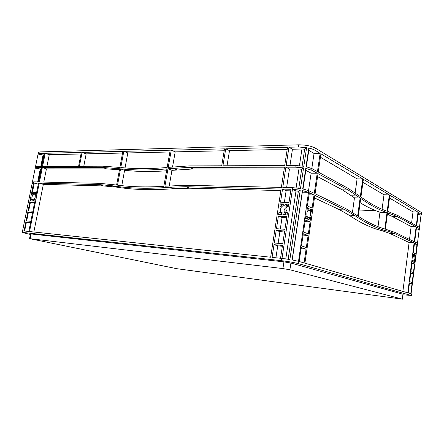 <?xml version="1.0" encoding="UTF-8"?>
<svg xmlns="http://www.w3.org/2000/svg" width="444" height="444" viewBox="0 0 444 444"><rect width="100%" height="100%" fill="white"/><g stroke="black" fill="none" stroke-linecap="round" stroke-linejoin="round"><path stroke-width="0.67" d="M412.953 257.914C412.803 259.84 413.07 260.889 413.753 261.061C414.285 260.9 414.657 260.123 414.868 258.724C415.018 256.804 414.752 255.755 414.069 255.583C413.542 255.738 413.17 256.521 412.953 257.914M306.887 213.187C306.687 216.045 307.298 217.571 308.724 217.76C309.64 217.499 310.256 216.489 310.567 214.735C310.767 211.877 310.151 210.356 308.719 210.167C307.809 210.428 307.198 211.433 306.887 213.187M286.663 207.315C285.248 207.92 284.376 209.035 284.055 210.678L284.349 212.909M280.419 209.207C280.242 210.745 280.686 211.905 281.762 212.682C284.249 213.62 285.975 212.565 286.941 209.524C287.113 208.003 286.68 206.86 285.631 206.077C283.128 205.106 281.391 206.149 280.419 209.207M31.918 197.203C31.707 198.551 31.962 199.434 32.69 199.839C33.805 200.033 34.632 199.206 35.159 197.358C35.37 196.009 35.115 195.132 34.399 194.722C33.272 194.522 32.451 195.349 31.918 197.203M403.124 294.838L410.889 295.393L298.185 263.586C293.762 262.454 288.128 261.477 281.296 260.661L23.782 232.545L22.2 232.501L30.37 234.449M123.787 151.343L170.196 150.189L167.155 167.477C150.427 168.97 134.97 168.992 120.79 167.538L123.787 151.343L127.805 152.93L169.88 151.987M171.262 150.161L224.509 148.84L221.706 165.79L189.377 165.901L168.237 167.377L171.262 150.161L175.191 151.865L224.192 150.766M45.199 153.302L81.291 152.403L78.605 166.272L42.58 166.395L45.199 153.302L49.262 154.695L80.986 153.979M82.107 152.381L122.855 151.371L119.874 167.444L102.847 166.195L79.426 166.272L82.107 152.381L86.164 153.863L122.544 153.047M29.532 231.546L39.222 183.15L99.373 184.615L112.21 185.758C129.404 188.5 148.568 188.989 169.708 187.235L185.797 186.724L281.102 189.055L270.651 257.215L29.532 231.546M39.455 181.979L42.346 167.56L102.608 167.471L119.636 168.759L116.617 185.037L99.617 183.333L39.455 181.979M287.512 147.269L284.704 165.579L222.932 165.784L225.735 148.807L287.512 147.269M272.083 257.37L274.026 244.672L282.484 245.438L280.541 258.269L272.083 257.37M282.739 243.745L274.281 242.99L276.218 230.358L284.671 230.985L282.739 243.745M26.662 220.951L28.444 212.082L32.634 212.393L30.841 221.323L26.662 220.951M24.631 231.024L26.424 222.128L30.603 222.505L28.81 231.468L24.631 231.024M279.959 205.894L280.275 203.863L283.755 204.007L280.769 206.271L280.153 206.405L279.959 205.894L280.797 206.238M287.49 206.571L285.381 204.678L285.203 204.068L288.722 204.218L288.411 206.271L287.49 206.571L288.001 206.787M287.412 212.87L287.101 214.929L283.577 214.741L286.591 212.487L287.213 212.354L287.412 212.87M279.87 212.138L281.946 214.041L282.129 214.663L278.649 214.469L278.96 212.432L279.87 212.138M35.176 199.7L34.887 201.143L33.139 201.049L34.793 199.439L35.176 199.7M31.457 199.262L32.423 201.01L30.692 200.916L30.98 199.478L31.457 199.262M31.907 194.877L32.196 193.445L33.927 193.517L32.284 195.132L31.907 194.877L32.379 195.005M35.625 195.282L34.649 193.551L36.391 193.623L36.103 195.066L35.625 195.282L35.947 195.371M189.127 167.344L284.454 167.205L281.352 187.412L186.047 185.27L164.924 186.219L167.987 168.781L189.127 167.344L193.046 168.964L284.171 169.025M278.394 216.128L286.846 216.611L284.926 229.298L276.473 228.693L278.394 216.128L282.051 217.538L286.669 217.804M36.63 192.452L32.429 192.28L34.293 183.028L38.495 183.133L36.63 192.452M282.534 189.089L290.986 189.294L288.977 202.547L280.525 202.209L282.534 189.089L286.136 190.731L290.748 190.848M30.458 202.081L34.649 202.32L32.867 211.211L28.682 210.911L30.458 202.081L34.488 203.136M166.905 168.881C150.177 170.341 134.726 170.335 120.546 168.853L117.527 185.154C131.685 186.991 147.125 187.374 163.842 186.291L166.905 168.881M282.007 258.425L281.64 258.386L282.007 258.425L292.701 187.668L282.784 187.446L285.886 167.199L295.798 167.188L296.048 165.54L286.136 165.573L288.939 147.236L298.485 146.997L306.604 147.641L304.662 149.19L301.948 149.018L299.439 165.706M40.781 166.406L43.068 154.995L38.056 154.062L38.35 152.403L40.016 151.909L298.812 144.816C305.611 144.866 311.094 145.948 315.273 148.063L421.317 212.432L421.8 213.015L421.6 214.58L421.023 215.024L418.137 214.485M38.045 153.918L39.71 153.441L44.472 153.319L41.847 166.4L36.919 166.417L36.685 167.566L41.619 167.56L38.728 181.962L33.811 181.851L24.098 230.969L22.516 230.936L22.2 232.501M41.359 168.859L40.26 169.003L35.231 168.082L32.412 182.057M36.685 167.566L35.231 168.082M306.604 147.641L303.818 166.267L296.048 165.54L295.798 167.188L303.574 167.921L301.654 169.242L298.94 169.036L296.098 187.895M303.574 167.921L300.494 188.478L292.707 187.668L292.452 189.333L300.244 190.149L298.362 191.22L296.009 190.992L292.452 189.333M285.786 258.902L296.004 190.987M320.929 153.824L362.759 178.949L360.328 196.581L348.362 188.495L318.259 172.033L320.929 153.824M363.364 179.315L389.349 194.922L387.19 211.244C378.971 208.391 370.213 203.652 360.928 197.014L363.364 179.315M304.895 263.153L314.835 195.377L345.349 209.984L354.639 215.418C366.483 223.521 377.489 228.76 387.656 231.124L395.01 233.76L414.097 242.901L407.792 292.818L304.895 263.153M315.074 193.745L318.021 173.648L348.151 189.982L360.128 198.018L357.664 215.884L345.554 208.486L315.074 193.745M417.987 212.121L416.283 225.624L397.413 215.312L387.723 211.427L389.86 195.232L417.987 212.121L413.009 211.905L411.588 223.06M307.37 205.955L309.324 192.74L314.036 194.994L312.121 208.047L307.37 205.955M413.309 252.714L414.524 243.107L416.983 244.283L415.784 253.802L413.309 252.714M310.09 221.895L308.336 233.838L303.507 232.057L305.294 219.969L310.09 221.895L305.056 221.589M299.156 261.499L301.215 247.586L306.083 249.173L304.068 262.915L299.156 261.499M408.23 292.946L409.501 282.889L412.021 283.71L410.767 293.678L408.23 292.946M414.513 263.891L413.425 272.577L410.916 271.65L412.026 262.887L414.513 263.891L411.932 263.636M310.628 218.215L310.328 220.246L308.364 219.441L310.362 217.543L310.628 218.215L309.84 218.171M306.393 216.111L307.542 219.108L305.544 218.298L305.849 216.245L306.121 215.79L306.393 216.111L305.883 216.084M306.821 209.662L307.12 207.614L309.107 208.486L307.098 210.351L306.821 209.662M412.97 255.405L413.159 253.924L414.191 254.373L413.092 255.877L412.97 255.405M415.162 256.61L414.613 254.556L415.634 255L415.162 256.61M414.851 261.211L414.668 262.687L413.642 262.271L414.735 260.745L414.851 261.211L414.474 261.172M412.654 260.045L413.214 262.099L412.176 261.677L412.404 260.023M397.247 216.589L416.128 226.823L414.252 241.697L395.177 232.473L385.375 229.148L387.545 212.748L397.247 216.589L392.019 216.328L411.144 226.529L409.507 239.399M410.767 272.871L413.27 273.782L412.176 282.501L409.657 281.668L410.767 272.871M309.923 208.841L311.877 209.696L311.316 212.16L309.923 208.841M303.263 233.738L308.092 235.498L306.327 247.502L301.465 245.893L303.263 233.738M387.018 212.565C378.788 209.751 370.024 205.05 360.728 198.451L358.275 216.284C367.671 222.383 376.529 226.623 384.843 228.999L387.018 212.565L379.964 212.238L378.033 226.668M411.422 295.621L411.627 294.011L411.089 293.773L417.549 243.29L414.674 241.902L416.55 227.051L419.397 228.593L419.541 227.411L416.7 225.857L418.403 212.376L421.6 214.58M314.951 150.233L320.152 153.358L317.471 171.6L312.01 168.62L311.766 170.263L317.232 173.227L314.28 193.362L308.747 190.687L298.518 261.316L292.102 259.912L302.447 190.565L308.497 192.346L308.741 190.687L302.697 188.894L305.761 168.343L311.76 170.263L312.004 168.62L306.005 166.689L308.785 148.068C311.488 148.685 313.542 149.406 314.951 150.233L315.273 148.063M308.497 192.346L302.331 192.174L292.224 259.934M317.232 173.227L311.122 173.193L305.483 170.202M419.397 228.593L419.785 229.054L419.93 227.872L419.541 227.411M298.812 188.217L301.654 169.242M282.012 258.425L289.865 259.524L300.244 190.149M288.162 259.252L298.362 191.22M416.317 228.899L419.208 229.431L419.785 229.054M417.471 243.251L419.208 229.431M37.662 181.94L40.26 169.003M22.566 230.902L32.14 183.411L33.45 183.644M289.965 165.562L292.452 149.234L301.948 149.018M286.619 187.529L289.438 169.031L298.94 169.036M288.939 147.236L292.452 149.234M285.886 167.199L289.438 169.031M284.36 202.364L286.136 190.731M225.735 148.807L229.509 150.644L287.19 149.351M172.555 166.927L175.191 151.865M227.023 165.773L229.509 150.644M169.242 185.875L171.956 170.346L193.046 168.964M33.844 232.007L43.346 184.36L103.485 185.936L116.311 187.096C133.489 189.849 152.619 190.376 173.704 188.672L189.755 188.201L280.869 190.593M43.801 182.079L46.431 168.864L106.682 168.903L119.458 169.719L115.468 168.27M46.931 166.383L49.262 154.695M83.783 166.256L86.164 153.863M125.042 167.921L127.805 152.93M39.222 183.15L43.346 184.36M42.346 167.56L46.431 168.864M34.293 183.028L38.284 184.193M43.068 154.995L44.172 154.806M362.759 178.949L357.093 178.888L355.167 192.746M320.429 157.232L357.093 178.888M362.948 182.34L384.005 194.772L382.073 209.241M389.349 194.922L384.005 194.772M389.493 198.018L413.009 211.905M317.582 176.634L342.352 189.843L354.462 197.835L352.447 212.349M387.351 214.202L392.019 216.328M314.463 197.896L339.543 209.718L348.94 215.124C360.911 223.193 372.044 228.405 382.334 230.775L389.776 233.405L409.107 242.518L402.886 291.408M416.128 226.823L411.144 226.529M414.097 242.901L409.107 242.518M308.469 150.189L314.041 153.463L311.81 168.52M311.122 173.193L308.547 190.598M320.152 153.358L314.041 153.463M314.036 194.994L309.007 194.844M416.983 244.283L414.402 244.083M308.092 235.498L303.058 235.109M306.083 249.173L301.049 248.701M412.021 283.71L409.435 283.405M413.27 273.782L410.683 273.504M278.122 243.334L279.903 231.646L284.521 231.99M275.918 257.775L277.739 245.826L282.356 246.254M276.218 230.358L279.903 231.646M274.026 244.672L277.739 245.826M280.308 228.965L282.051 217.538M28.444 212.082L32.495 213.076M26.424 222.128L30.492 223.06M280.275 203.863L282.639 204.851M32.196 193.445L33.772 193.878M311.877 209.696L310.079 209.607M415.634 255L414.607 254.912M302.142 166.006L304.662 149.19M376.007 210.772L359.135 210.012M360.139 202.73C367.049 206.932 373.659 210.106 379.964 212.238M419.469 227.372L421.023 215.024M417.549 243.29L417.943 243.695L417.798 244.877L417.399 244.483M417.31 245.166L417.798 244.877M33.578 183.011L32.14 183.411M32.118 183.3L32.351 182.151L33.811 181.857M35.215 167.954L35.448 166.811L36.919 166.417M35.509 166.7L38.056 154.062M176.712 268.681L29.532 238.633L282.922 268.576L289.899 269.774L402.575 299.173L176.712 268.681M29.532 238.633L30.47 233.949L31.147 233.971L283.938 261.843L290.903 263.048L402.952 294.239L402.575 299.173M414.191 254.373L413.114 254.279M309.107 208.486L307.009 208.386M34.649 193.551L36.314 194.011M285.203 204.068L288.533 205.478M360.128 198.018L354.462 197.835M167.987 168.781L171.956 170.346M120.546 168.853L124.603 170.318L121.778 185.648M166.572 170.79C151.532 171.839 137.54 171.684 124.603 170.318M298.485 146.997L298.812 144.816M39.71 153.441L40.016 151.909M24.098 230.969L23.782 232.545M281.64 258.386L281.296 260.661M421.117 214.002L421.317 212.432M298.518 261.316L298.185 263.586M411.089 293.773L410.889 295.393M40.953 168.859L38.328 181.957M43.767 154.817L41.447 166.4M308.791 150.361L306.343 166.761M305.811 170.357L303.036 188.966M278.96 212.432L280.458 213.02M30.98 199.478L31.58 199.639M34.737 194.006L36.236 194.417M307.431 218.393L305.544 218.282M311.583 211.716L311.016 211.688M415.445 256.477L415.14 256.449M413.17 261.594L412.199 261.499M402.952 294.239L402.336 299.084M290.903 263.048L289.899 269.774M283.938 261.843L282.922 268.576M31.147 233.971L30.209 238.667M34.793 199.439L35.187 199.545M33.411 200.61L34.915 201.004M286.591 212.487L287.418 212.82M284.038 214.119L285.925 214.868M307.265 210.212L306.882 210.195M414.024 254.784L413.059 254.701M414.18 254.445L413.103 254.351M309.091 208.586L306.993 208.486M307.553 219.009L307.254 218.992M34.632 193.617L36.303 194.078M33.156 200.977L33.494 201.065M283.594 214.641L283.894 214.757M285.187 204.168L288.517 205.572M357.337 195.943L351.637 195.771M348.151 189.982L342.352 189.843M389.971 213.531L387.457 213.414M395.01 233.76L389.776 233.405M387.656 231.124L382.334 230.775M354.639 215.418L348.94 215.124M345.349 209.984L339.543 209.718M173.027 168.259L176.984 169.836M185.797 186.724L189.755 188.201M169.708 187.235L173.704 188.672M112.21 185.758L116.311 187.096M99.373 184.615L103.485 185.936M102.608 167.471L106.682 168.903M308.724 217.76L308.297 217.738M281.762 212.682L282.75 213.07M286.23 205.111L288.45 206.044M308.713 209.041L306.926 208.958M285.381 204.678L288.461 205.972"/></g></svg>
